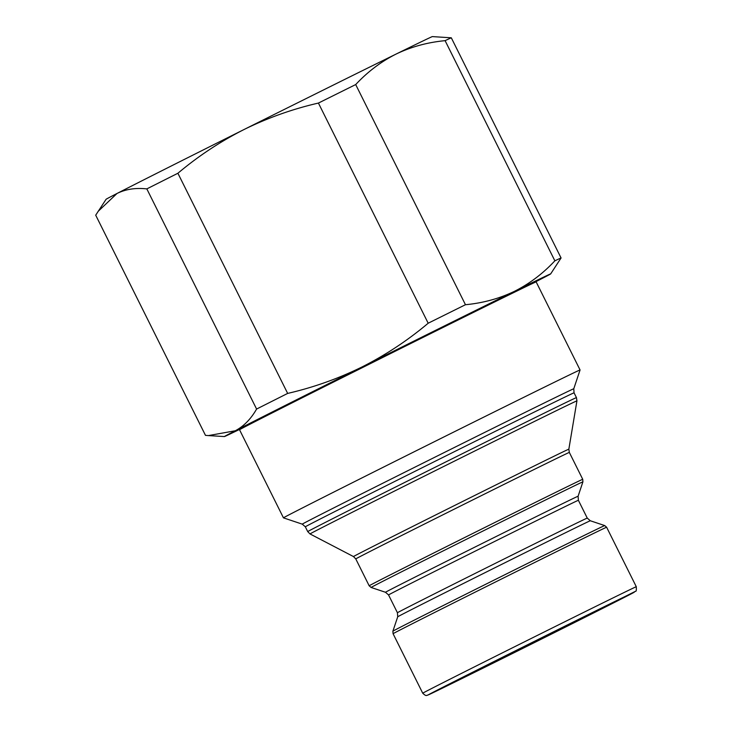 <?xml version="1.0" encoding="UTF-8"?>
<svg xmlns="http://www.w3.org/2000/svg" width="732" height="732" viewBox="0 0 732 732"><rect width="100%" height="100%" fill="white"/><g stroke="black" fill="none" stroke-linecap="round" stroke-linejoin="round"><path stroke-width="1.1" d="M463.127 677.347L517.927 650.62L604.321 607.112L463.127 677.347M580.064 369.971L580.064 369.971A165.716 0.805 153.5 0 0 458.69 429.593A165.716 0.805 153.5 0 0 293.358 512.583A165.716 0.805 153.5 0 0 283.458 517.853L239.538 429.757A165.716 0.805 153.5 0 1 249.438 424.496A165.716 0.805 153.5 0 1 414.77 341.505A165.716 0.805 153.5 0 1 536.144 281.875L580.064 369.971L573.769 388.784A151.689 0.741 153.5 0 0 462.99 443.199A151.689 0.741 153.5 0 0 311.329 519.327A151.689 0.741 153.5 0 0 302.27 524.149L305.326 526.802L307.724 531.606A150.142 0.732 -26.5 0 1 316.691 526.83A150.142 0.732 -26.5 0 1 466.476 451.644A150.142 0.732 -26.5 0 1 576.45 397.622L576.935 400.862A149.127 0.732 153.5 0 0 467.94 454.407A149.127 0.732 153.5 0 0 318.932 529.199A149.127 0.732 153.5 0 0 310.02 533.939L307.724 531.606M245.961 426.289L245.769 425.914A158.414 0.778 -26.5 0 1 255.239 420.873A158.414 0.778 -26.5 0 1 413.287 341.542A158.414 0.778 -26.5 0 1 529.318 284.538L529.511 284.922M451.305 37.808A198.857 0.97 153.5 0 0 445.102 40.663L554.865 260.821A198.857 0.97 153.5 0 1 561.069 257.975L451.305 37.808L432.365 36.6A182.286 0.888 153.5 0 0 396.131 54.049A182.286 0.888 153.5 0 0 243.893 129.591A182.286 0.888 153.5 0 0 117.001 193.486A182.286 0.888 153.5 0 0 106.103 199.269L95.709 215.19L205.482 435.357L208.419 435.586L235.311 430.764C243.838 426.225 250.93 418.988 256.593 409.06A198.857 0.97 153.5 0 1 287.667 393.413L177.894 173.255A198.857 0.97 153.5 0 0 146.83 188.902C135.594 187.657 125.657 189.185 117.001 193.486L98.079 211.402M445.102 40.663C427.543 42.337 411.219 46.793 396.131 54.049C381.143 61.58 367.665 71.745 355.697 84.564A198.857 0.97 153.5 0 0 318.42 103.066C292.425 109.068 267.583 117.916 243.893 129.591C220.295 141.55 198.299 156.099 177.894 173.255M146.83 188.902L256.593 409.06M318.42 103.066L428.183 323.224A198.857 0.97 153.5 0 1 465.461 304.722L355.697 84.564M287.667 393.413C313.662 387.402 338.504 378.554 362.194 366.878C385.791 354.928 407.788 340.38 428.183 323.224M465.461 304.722C483.01 303.057 499.334 298.592 514.431 291.336C529.419 283.815 542.897 273.64 554.865 260.821M561.069 257.975L550.674 273.896A182.286 0.888 153.5 0 0 514.431 291.336A182.286 0.888 153.5 0 0 362.194 366.878A182.286 0.888 153.5 0 0 235.311 430.764A182.286 0.888 153.5 0 0 224.422 436.565A182.286 0.888 153.5 0 0 245.43 426.564M530.041 284.666A182.286 0.888 153.5 0 0 539.786 279.679A182.286 0.888 153.5 0 0 550.674 273.896M429.867 689.416A119.316 0.586 -26.5 0 1 548.899 629.657A119.316 0.586 -26.5 0 1 636.291 586.725C636.474 590.056 636.254 591.557 635.641 591.218L427.506 695.226C426.82 694.842 426.729 697.074 422.73 693.204A119.316 0.586 -26.5 0 1 429.867 689.416M627.608 595.729A115.336 0.567 153.5 0 0 568.38 624.442A115.336 0.567 153.5 0 0 434.964 691.319A115.336 0.567 153.5 0 0 494.192 662.606A115.336 0.567 153.5 0 0 627.608 595.729M606.627 527.241A119.316 0.586 153.5 0 0 519.235 570.173A119.316 0.586 153.5 0 0 400.203 629.923A119.316 0.586 153.5 0 0 393.075 633.72L392.892 631.185A118.346 0.576 -26.5 0 1 399.974 627.425A118.346 0.576 -26.5 0 1 517.78 568.288A118.346 0.576 -26.5 0 1 604.714 525.576L606.627 527.241L636.291 586.725M388.546 594.933L385.49 592.27A107.613 0.522 -26.5 0 1 391.922 588.848A107.613 0.522 -26.5 0 1 499.508 534.845A107.613 0.522 -26.5 0 1 578.097 496.241L578.381 500.285A106.058 0.522 153.5 0 0 500.697 538.45A106.058 0.522 153.5 0 0 394.887 591.566A106.058 0.522 153.5 0 0 388.546 594.933L397.43 612.748A106.058 0.522 -26.5 0 1 403.771 609.372A106.058 0.522 -26.5 0 1 509.573 556.256A106.058 0.522 -26.5 0 1 587.256 518.1L590.321 520.763A107.613 0.522 153.5 0 0 511.275 559.596A107.613 0.522 153.5 0 0 404.146 613.37A107.613 0.522 153.5 0 0 397.714 616.792L392.892 631.185M582.91 481.848A118.346 0.576 153.5 0 0 496.488 524.304A118.346 0.576 153.5 0 0 378.17 583.697A118.346 0.576 153.5 0 0 371.097 587.457L369.175 585.792A119.316 0.586 -26.5 0 1 376.312 581.995A119.316 0.586 -26.5 0 1 495.344 522.245A119.316 0.586 -26.5 0 1 582.736 479.314L582.91 481.848L578.097 496.241M355.77 558.9L353.474 556.567A120.332 0.586 -26.5 0 1 360.666 552.742A120.332 0.586 -26.5 0 1 480.897 492.389A120.332 0.586 -26.5 0 1 568.846 449.183L569.331 452.422A119.316 0.586 153.5 0 0 481.94 495.354A119.316 0.586 153.5 0 0 362.907 555.112A119.316 0.586 153.5 0 0 355.77 558.9L369.175 585.792M573.769 388.784L574.053 392.828A150.142 0.732 153.5 0 0 464.088 446.849A150.142 0.732 153.5 0 0 314.303 522.035A150.142 0.732 153.5 0 0 305.326 526.802M469.898 673.98L592.673 613.068L469.898 673.98M590.321 520.763L604.714 525.576M397.43 612.748L397.714 616.792M578.381 500.285L587.256 518.1M569.331 452.422L582.736 479.314M568.846 449.183L576.935 400.862M574.053 392.828L576.45 397.622M464.509 676.633L531.908 643.62L597.916 610.122M224.422 436.565L208.419 435.586M302.27 524.149L283.458 517.853M353.474 556.567L310.02 533.939M385.49 592.27L371.097 587.457M393.075 633.72L422.73 693.204"/></g></svg>
